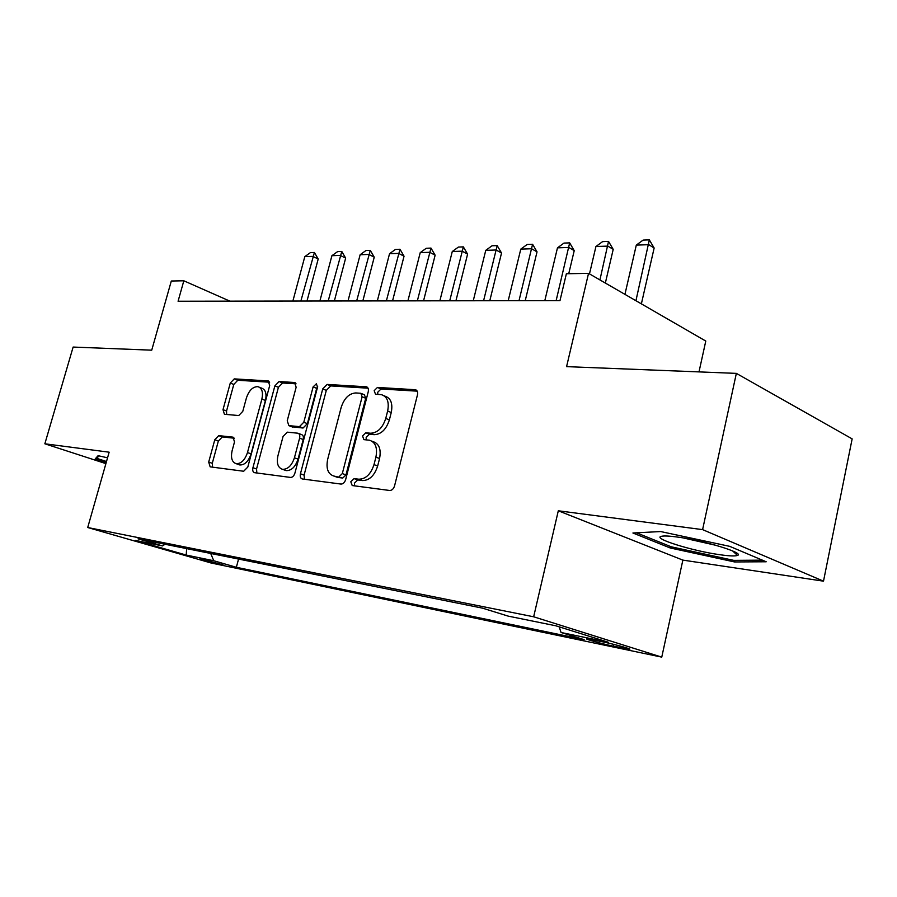 <?xml version="1.0" encoding="UTF-8"?>
<svg xmlns="http://www.w3.org/2000/svg" width="897" height="897" viewBox="0 0 897 897"><rect width="100%" height="100%" fill="white"/><g stroke="black" fill="none" stroke-linecap="round" stroke-linejoin="round"><path stroke-width="1.35" d="M350.794 481.779L352.218 485.546L389.657 490.48C391.933 490.457 393.57 488.91 394.568 485.849L417.453 394.893C417.98 392.079 417.307 390.352 415.412 389.724L377.446 387.437L374.172 390.677L375.495 394.209L381.449 394.669C387.28 396.62 389.354 402.069 387.639 411.017L385.755 418.428C382.615 427.97 377.547 432.903 370.562 433.229L365.819 432.791L362.545 435.998L363.913 439.642L369.474 440.214C375.507 442.21 377.648 447.85 375.91 457.134L374.004 464.612C370.831 474.233 365.763 479.099 358.8 479.211L354.068 478.617L350.794 481.779M372.008 441.212L373.107 441.649C379.139 443.645 381.292 449.274 379.566 458.535L377.659 466.003C374.509 475.601 369.441 480.456 362.478 480.568L357.746 479.962L354.472 483.113L354.64 485.871M417.206 391.159L381.034 388.973L377.76 392.213L377.749 394.366M384.174 395.824L385.048 396.194C390.879 398.145 392.953 403.583 391.249 412.519L389.376 419.908C386.248 429.439 381.18 434.35 374.195 434.675L369.452 434.226L366.167 437.422L366.234 439.878M223.028 564.863L199.941 558.539L223.028 564.863M218.756 435.639L214.787 439.754L208.698 462.056L210.156 466.844L243.659 471.25L247.796 467.068L269.694 385.553L268.214 380.922L234.24 378.882L230.282 383.064L223.005 409.671L224.418 414.279L238.737 415.546L242.784 411.353L246.428 397.92C249.041 390.341 252.876 386.585 257.932 386.663C262.002 388.076 263.326 392.213 261.879 399.064L247.482 452.559C244.937 460.049 241.181 463.771 236.236 463.704C231.975 462.224 230.607 457.907 232.11 450.765L234.509 441.918L233.018 437.153L218.756 435.639L222.321 436.929L218.352 441.032L212.286 463.3L212.511 467.158M702.598 529.622L558.304 510.785L682.864 560.109L823.502 581.166L702.598 529.622L736.347 373.376L566.579 366.638L588.544 273.35L566.377 273.753L559.986 300.618L178.077 301.235L183.829 280.795L171.305 281.019L151.728 350.178L73.128 347.061L44.85 443.791L105.902 463.626M558.304 510.785L533.659 616.788L87.715 527.514L109.154 452.189L44.85 443.791M300.439 473.807C299.878 476.643 300.484 478.37 302.267 478.964L340.995 484.066C343.125 484.044 344.672 482.552 345.648 479.592L368.241 391.787C368.768 389.051 368.151 387.392 366.391 386.798L327.158 384.432L322.729 388.906L300.439 473.807L304.094 475.107L304.487 479.267M290.538 477.428L254.569 472.685C252.909 472.125 252.371 470.465 252.932 467.718L274.874 385.878L279.057 381.55L294.564 382.503L296.145 387.224L287.231 420.783L288.89 425.649L299.441 426.636L303.791 422.252L313.12 386.887L316.372 383.793L317.538 387.156L294.922 473.1C293.969 475.948 292.512 477.395 290.538 477.428M736.347 373.376L852.15 438.88L823.502 581.166M602.706 641.837L586.907 638.832C583.521 638.72 602.022 643.844 613.357 646.165L629.47 649.237C633.103 649.417 614.198 644.181 602.706 641.837M533.659 616.788L661.762 657.131L211.109 563.002L87.715 527.514M238.557 559.066L236.36 567.285L584.126 639.651L561.062 632.497L559.19 626.846M236.36 567.285L213.766 560.748L186.206 555.052L135.413 540.42L162.604 545.937L138.026 538.828L482.508 608.155L508.207 616.127L555.871 625.803L608.514 642.308L561.062 632.497M698.998 371.896L705.782 341.062L588.544 273.35M682.864 560.109L661.762 657.131M229.89 301.145L183.829 280.795M162.604 545.937L164.992 544.255M210.705 553.46L213.766 560.748M186.206 555.052L186.654 548.616M660.641 531.551L632.912 532.997L670.182 547.966L734.565 561.948L766.206 561.769L729.71 546.351L660.641 531.551M107.562 457.818L98.087 455.687L95.273 458.827L106.25 462.392M736.482 552.888L736.19 554.234M734.901 560.356L734.565 561.948M670.508 546.508L670.182 547.966M368.062 388.177L330.724 385.912L326.306 390.386L304.094 475.107M339.077 476.722L342.318 473.582L362.119 396.777L360.829 393.278L355.75 392.942C349.034 393.447 344.168 398.302 341.152 407.485L327.685 459.298C325.88 468.481 327.943 474.065 333.852 476.049L342.744 478.056L345.973 474.928L342.318 473.582M361.39 393.514L364.417 394.792L365.707 398.279L345.973 474.928M335.332 476.587L334.233 476.105M342.744 478.056L337.9 477.439M296.055 383.815L282.6 382.997L278.418 387.313L256.553 468.996L256.856 472.988M291.85 426.793L303.04 428.026L307.391 423.653L316.686 388.356L313.12 386.887M317.684 386.383L316.686 388.356M277.913 455.867C276.411 463.267 277.935 467.752 282.521 469.322C287.825 469.411 291.794 465.565 294.429 457.795L299.598 438.173C300.147 435.437 299.576 433.778 297.882 433.206L287.354 432.163L283.06 436.491L277.913 455.867M284.573 470.05L286.165 470.611C291.469 470.712 295.438 466.877 298.062 459.118L294.429 457.795M298.533 433.453L301.493 434.574C303.186 435.157 303.758 436.805 303.208 439.53L298.062 459.118M234.341 438.218L222.321 436.929M238.467 464.489L239.847 464.971C244.791 465.038 248.547 461.327 251.082 453.848L247.482 452.559M259.513 387.291L261.476 388.065C265.546 389.489 266.869 393.615 265.434 400.466L251.082 453.848M269.638 382.212L237.761 380.272L233.792 384.443L226.549 411.017L226.638 414.481M641.377 303.859L654.148 248.032L648.8 244.679L636.298 245.116L624.929 294.362M636.298 245.116L643.082 240.104L649.338 239.869L654.148 248.032M635.939 300.719L649.338 239.869M720.112 554.75C729.384 556.062 735.17 556.275 737.469 555.411C745.295 553.146 703.73 540.398 677.022 537C669.442 535.98 664.341 535.733 661.728 536.249C650.863 537.998 692.125 550.971 720.112 554.75M683.536 537.998L716.277 545.398M762.36 560.143L733.724 560.367L671.281 546.822L636.5 532.807M106.496 461.518L96.708 458.322L98.939 455.878M97.179 456.708L96.708 458.322M605.352 283.06L613.212 249.366L607.83 246.103L595.933 246.518L589.486 273.888M595.933 246.518L602.582 241.629L608.525 241.405L613.212 249.366M599.925 279.92L608.525 241.405M568.743 273.708L574.226 250.644L568.821 247.46L557.474 247.852L544.815 300.641M557.474 247.852L563.989 243.087L569.662 242.874L574.226 250.644M556.14 300.618L569.662 242.874M525.227 300.674L537.034 251.855L531.618 248.761L520.787 249.131L508.207 300.697M520.787 249.131L527.167 244.466L532.583 244.264L537.034 251.855M519.015 300.686L532.583 244.264M489.796 300.73L501.535 253.021L496.097 249.994L485.759 250.353L473.257 300.753M485.759 250.353L492.016 245.789L497.185 245.599L501.535 253.021M483.584 300.742L497.185 245.599M455.934 300.787L467.595 254.131L462.168 251.171L452.279 251.519L439.866 300.809M452.279 251.519L458.412 247.056L463.357 246.877L467.595 254.131M449.722 300.787L463.357 246.877M423.552 300.831L435.135 255.185L429.697 252.304L420.233 252.629L407.911 300.865M420.233 252.629L426.254 248.267L430.986 248.088L435.135 255.185M417.352 300.843L430.986 248.088M392.55 300.887L404.042 256.206L398.616 253.38L389.545 253.694L377.323 300.91M389.545 253.694L395.454 249.433L399.995 249.254L404.042 256.206M386.36 300.899L399.995 249.254M362.837 300.932L374.24 257.181L368.824 254.423L360.134 254.726L348.002 300.955M360.134 254.726L365.931 250.543L370.282 250.375L374.24 257.181M356.67 300.943L370.282 250.375M334.346 300.977L345.648 258.112L340.255 255.41L331.912 255.701L319.881 301M331.912 255.701L337.597 251.609L341.779 251.452L345.648 258.112M328.201 300.988L341.779 251.452M306.987 301.022L318.2 259.009L312.818 256.374L304.801 256.643L292.882 301.044M304.801 256.643L310.396 252.629L314.41 252.483L318.2 259.009M300.865 301.033L314.41 252.483M623.18 646.86L622.888 648.15M613.761 644.382L613.357 646.165M362.478 480.568L358.8 479.211M377.659 466.003L374.004 464.612M379.566 458.535L375.91 457.134M369.452 434.226L365.819 432.791M374.195 434.675L370.562 433.229M389.376 419.908L385.755 418.428M391.249 412.519L387.639 411.017M381.034 388.973L377.446 387.437M416.623 390.363L415.064 389.679M357.746 479.962L354.068 478.617M326.306 390.386L322.729 388.906M330.724 385.912L327.158 384.432M367.445 387.336L366.077 386.753M365.707 398.279L362.119 396.777M256.553 468.996L252.932 467.718M278.418 387.313L274.874 385.878M282.6 382.997L279.057 381.55M295.438 382.929L294.306 382.47M292.669 427.05L289.069 425.683M303.04 428.026L299.441 426.636M307.391 423.653L303.791 422.252M303.208 439.53L299.598 438.173M233.657 437.422L232.884 437.142M265.434 400.466L261.879 399.064M226.549 411.017L223.005 409.671M233.792 384.443L230.282 383.064M237.761 380.272L234.24 378.882M269.022 381.315L267.968 380.889M212.286 463.3L208.698 462.056M218.352 441.032L214.787 439.754M416.354 390.139L415.412 389.724M367.209 387.145L366.391 386.798M337.519 477.383L333.852 476.049M295.225 382.772L294.564 382.503M292.478 427.028L288.89 425.649M286.165 470.611L282.521 469.322M239.847 464.971L236.236 463.704M268.82 381.169L268.214 380.922M732.602 550.926L737.469 555.411"/></g></svg>
